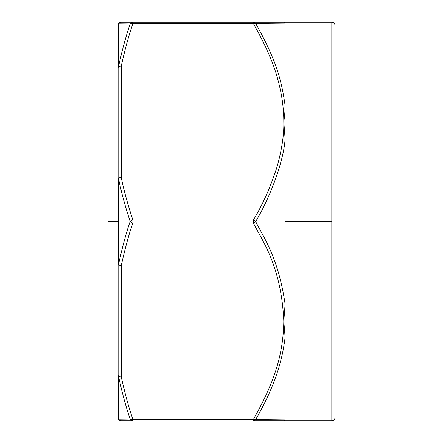 <?xml version="1.0" encoding="UTF-8"?>
<svg xmlns="http://www.w3.org/2000/svg" width="443" height="443" viewBox="0 0 443 443"><rect width="100%" height="100%" fill="white"/><g stroke="black" fill="none" stroke-linecap="round" stroke-linejoin="round"><path stroke-width="0.66" d="M334.936 25.262L334.936 417.738A3.112 3.112 0 0 1 331.824 420.85L283.808 420.85L285.098 419.925L255.655 419.643C271.764 391.446 281.632 366.228 285.098 337.3L283.808 321.175L285.098 304.131C278.282 257.466 263.723 237.758 255.655 221.5C270.418 197.141 283.897 160.205 285.098 138.875L283.808 121.825C283.78 107.865 281.82 93.91 277.944 79.956C274.117 64.65 265.955 45.9 253.451 23.706A3.112 1.395 -30 0 1 255.655 23.357L285.098 23.075L283.808 22.15L331.824 22.15L331.824 420.85M118.143 248.628L118.143 25.268L118.143 248.628M118.143 179.033A3.112 0.642 0 0 1 118.563 178.717A3.112 1.534 -11.7 0 1 121.26 177.477A3.112 1.556 180 0 0 118.143 179.033L118.143 263.962A3.112 1.556 0 0 0 121.26 265.523A3.112 1.534 -168.3 0 1 118.563 264.283A3.112 0.642 180 0 1 118.143 263.967L118.143 375.265A3.112 2.32 0 0 0 118.563 376.428C122.262 393.306 126.128 407.527 130.17 419.084L118.563 419.216L118.563 376.417M118.143 394.901L118.143 375.265A3.112 1.556 180 0 0 121.26 376.827C124.959 393.617 128.824 407.77 132.867 419.294A3.112 1.495 161.6 0 1 130.17 419.084A3.112 2.99 90 0 0 132.867 420.85L132.867 419.294L132.867 420.85L121.26 420.85A3.112 3.068 -90 0 1 118.563 419.216A3.112 2.963 180 0 1 118.143 417.738A3.112 3.112 0 0 0 121.26 420.85M118.563 66.605L118.563 23.784A3.112 3.068 -90 0 1 121.26 22.15L283.808 22.15L253.451 22.15L253.451 23.706L132.867 23.706C128.636 35.922 124.765 50.081 121.26 66.184L121.26 177.477C123.752 189.859 127.617 204.018 132.867 219.944L253.451 219.944L253.451 223.056A3.112 1.395 -30 0 0 255.655 221.5A3.112 1.395 -150 0 0 253.451 219.944C263.087 203.78 270.961 186.049 277.069 166.751C281.881 149.429 284.129 134.456 283.808 121.825C284.727 115.147 285.159 109.77 285.098 105.694C281.255 77.619 274.987 58.155 255.655 23.357A3.112 2.785 -90 0 0 253.451 22.15L121.26 22.15A3.112 3.112 0 0 0 118.143 25.262A3.112 2.963 0 0 1 118.563 23.784L130.17 23.916C125.939 36.171 122.069 50.391 118.563 66.577M132.867 23.706L132.867 22.15A3.112 2.99 90 0 0 130.17 23.916A3.112 1.495 18.4 0 1 132.867 23.706M285.098 138.875L285.098 304.131M285.098 337.3L285.098 419.925M285.098 23.064L285.098 105.694M270.496 419.776L280.12 419.875M253.451 22.15A3.112 2.785 -90 0 1 255.655 23.357M118.563 178.717C121.055 191.21 124.926 205.469 130.17 221.5C126.438 232.016 122.567 246.28 118.563 264.283L118.563 178.723M121.26 66.173A3.112 1.534 -168.3 0 0 118.569 66.561A3.112 2.32 180 0 0 118.143 67.729A3.112 1.556 0 0 1 121.26 66.173M132.867 219.944A3.112 1.495 161.6 0 0 130.17 221.5A3.112 1.495 18.4 0 0 132.867 223.056L132.867 219.944M132.867 419.294L253.451 419.294L253.451 420.85A3.112 2.785 -90 0 0 255.655 419.643A3.112 1.395 -150 0 1 253.451 419.294C272.185 385.881 283.171 358.332 283.808 321.175C281.205 264.842 261.691 240.344 253.451 223.056L132.867 223.056C129.134 233.505 125.269 247.659 121.26 265.523L121.26 376.827A3.112 1.534 -11.7 0 1 118.563 376.434M253.451 420.85L283.808 420.85M334.936 25.268A3.112 3.112 0 0 0 331.824 22.15L283.808 22.15M108.064 221.5L118.143 221.5M285.098 221.5L331.824 221.5L285.098 221.5M132.867 22.15L121.26 22.15"/></g></svg>
